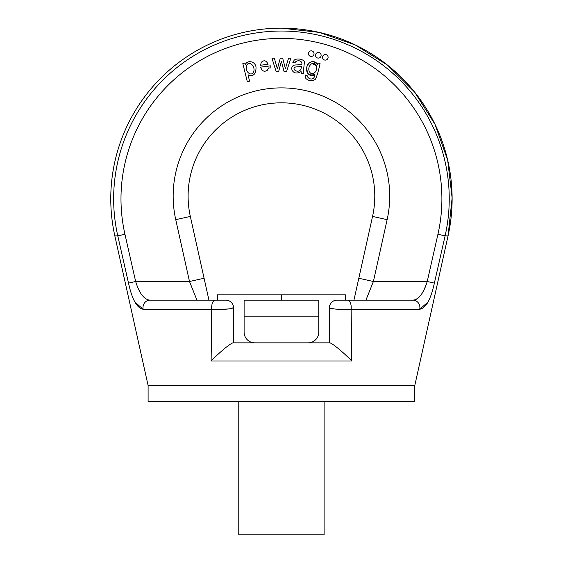 <?xml version="1.0" encoding="UTF-8"?>
<svg xmlns="http://www.w3.org/2000/svg" width="563" height="563" viewBox="0 0 563 563"><rect width="100%" height="100%" fill="white"/><g stroke="black" fill="none" stroke-linecap="round" stroke-linejoin="round"><path stroke-width="0.84" d="M336.927 309.214L351.143 309.256L351.769 361.01L351.143 309.256A7.467 3.462 -90 0 0 347.758 300.17L345.45 300.17L345.45 294.836L217.438 294.836L217.438 300.17L215.122 300.17L225.974 300.17A7.467 7.467 0 0 1 233.441 307.637L233.441 342.839L329.834 342.839L329.446 342.839L329.446 307.637A7.467 7.467 0 0 1 336.913 300.17L413.024 300.17C418.907 299.446 423.643 293.224 427.233 281.5L437.937 234.25A160.455 160.455 0 0 0 281.444 38.375A160.455 160.455 0 0 0 124.944 234.25L135.655 281.5C139.23 293.203 143.966 299.425 149.857 300.17L215.122 300.17L149.857 300.17A7.467 6.869 -90 0 0 143.15 309.256C136.999 308.264 132.122 299.551 128.512 283.119L117.787 235.869A167.795 167.795 0 0 1 281.444 31.035A167.795 167.795 0 0 1 445.101 235.869L434.488 282.619M196.966 300.17L189.499 281.5L175.747 219.661A108.272 108.272 0 0 1 281.444 87.884A108.272 108.272 0 0 1 387.133 219.661L373.389 281.5L365.915 300.17L413.024 300.17A7.467 6.869 -90 0 1 419.731 309.256L428.021 302.021M134.867 302.021L143.15 309.256L211.744 309.256L211.118 361.01L211.744 309.256A7.467 3.462 -90 0 1 215.122 300.17M353.937 300.17L358.807 278.256L373.389 281.5L427.233 281.5L434.369 283.119C430.758 299.565 425.881 308.278 419.731 309.256L351.143 309.256C338.968 309.685 331.734 309.143 329.446 307.637L330.615 308.341L335.604 309.108M148.104 385.507L148.104 401.51L414.783 401.51L414.783 385.507L148.104 385.507L114.831 235.869L117.787 235.869L124.944 234.25M414.783 385.507L448.057 235.869A170.68 170.68 0 0 0 281.444 28.15L319.305 32.401L355.281 44.949L387.576 65.16L414.586 92.036L434.96 124.233L447.676 160.145L452.117 197.986L448.057 235.869L445.101 235.869L437.937 234.25M128.512 283.119L135.655 281.5L189.499 281.5L204.073 278.256L190.329 216.417L208.95 300.17M358.807 278.256L372.558 216.417L358.807 278.256M281.444 300.17L281.444 294.836M238.775 401.51L238.775 534.85L324.112 534.85L324.112 401.51M233.441 305.815L233.441 342.839L233.054 342.839C229.549 343.69 216.994 354.803 211.118 361.01L351.769 361.01C345.893 354.803 333.338 343.69 329.834 342.839L329.446 342.839L329.446 305.815M225.974 300.17A7.467 7.467 0 0 1 233.441 307.637C231.147 309.143 223.912 309.685 211.744 309.256L217.374 309.446M190.329 216.417A93.338 93.338 0 0 1 281.444 102.825A93.338 93.338 0 0 1 372.558 216.417A93.338 93.338 0 0 0 281.444 102.825A93.338 93.338 0 0 0 190.329 216.417L175.747 219.661M325.315 54.52A2.801 2.801 0 0 0 322.515 57.32A2.801 2.801 0 0 0 325.315 60.114A2.801 2.801 0 0 0 328.109 57.32A2.801 2.801 0 0 0 325.315 54.52M318.32 52.5A2.801 2.801 0 0 0 315.519 55.301A2.801 2.801 0 0 0 318.32 58.102A2.801 2.801 0 0 0 321.121 55.301A2.801 2.801 0 0 0 318.32 52.5M311.233 50.832A2.801 2.801 0 0 0 308.433 53.633A2.801 2.801 0 0 0 311.233 56.434A2.801 2.801 0 0 0 314.027 53.633A2.801 2.801 0 0 0 311.233 50.832M246.678 65.568C244.405 71.726 251.584 77.04 253.596 71.888C255.848 66.3 248.811 60.009 246.678 65.568M249.585 81.178L247.319 81.734L242.829 63.577L244.891 63.07L245.313 64.773C246.925 59.882 255.236 60.91 256.024 67.173C256.045 74.33 253.371 76.871 248.009 74.788L249.585 81.178M261.302 62.303L260.472 65.259L268.087 64.266C266.292 60.438 264.033 59.784 261.302 62.303M267.39 70.227L268.544 67.947L270.972 67.919L270.761 65.822L260.585 67.145C262.013 71.184 264.286 72.212 267.39 70.227M278.601 71.705L276.166 71.705L271.95 58.186L274.364 58.186L277.369 68.897L280.268 58.186L282.668 58.186L285.413 68.616L288.559 58.186L290.832 58.186L286.525 71.712L284.104 71.712L281.38 61.304L278.601 71.705M301.465 67.271L301.571 66.434L295.603 66.99C290.832 68.876 298.045 73.746 300.797 69.495L301.465 67.271M301.346 73.253L301.099 71.536C292.31 77.054 288.256 65.392 295.476 64.97L301.803 64.654C302.859 59.601 295.371 59.945 295.068 62.993L292.844 62.394L294.168 60.227C297.292 57.454 305.47 59.854 304.316 62.711C303.886 68.116 302.81 73.507 303.76 73.563L301.346 73.253M310.987 64.252C306.159 68.7 310.255 76.244 314.386 72.901C318.968 69.284 315.407 60.628 310.987 64.252M305.85 78.524L305.216 74.992L307.342 75.857C307.644 79.13 314.414 81.445 314.928 74.415C308.77 76.033 306.019 73.612 306.68 67.152C309.404 60.853 313.035 60.023 317.574 64.646L317.968 63.063L320.058 63.577C318.693 70.206 317.187 75.386 315.533 79.116C312.599 81.501 309.376 81.311 305.85 78.524M221.414 309.418L229.986 308.798L233.434 307.672M139.723 291.451L138.435 288.819M425.931 285.237L424.453 288.819M423.165 291.451L421.405 294.4M417.859 298.348L416.057 299.467M317.574 64.773C315.963 59.882 307.651 60.91 306.856 67.173C306.842 74.33 309.516 76.871 314.879 74.788M312.254 63.668L316.209 65.568M318.778 316.167L318.778 332.17A10.669 10.669 0 0 1 308.109 342.839L254.772 342.839A10.669 10.669 0 0 1 244.11 332.17L244.11 300.17L318.778 300.17L318.778 316.167L244.11 316.167M372.558 216.417L387.133 219.661M281.444 28.15A170.68 170.68 0 0 0 114.831 235.869"/></g></svg>
